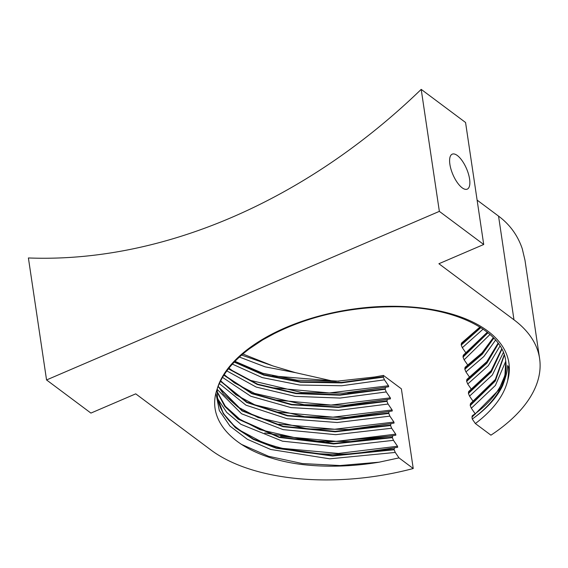 <?xml version="1.0" encoding="UTF-8"?>
<svg xmlns="http://www.w3.org/2000/svg" width="568" height="568" viewBox="0 0 568 568"><rect width="100%" height="100%" fill="white"/><g stroke="black" fill="none" stroke-linecap="round" stroke-linejoin="round"><path stroke-width="0.85" d="M273.066 365.962L241.599 355.078M239.398 357.052L265.135 366.857L295.573 372.672L273.038 365.984L242.848 353.999M295.573 372.665L331.336 380.752L272.612 375.945M475.373 423.558L472.256 419.049L473.84 417.906C487.77 407.675 497.398 396.84 502.737 385.409C506.159 376.222 507.771 369.633 507.593 365.629C508.964 366.168 508.985 371.195 507.65 380.702C503.88 395.79 493.123 410.075 475.373 423.558L490.93 435.173A179.147 92.321 171.5 0 0 539.6 358.5L524.981 260.243L522.269 248.77C517.718 235.372 509.815 224.495 498.548 216.117L477.106 200.106M483.716 244.496L465.561 122.496L421.2 89.368A545.557 416.259 -53.2 0 1 28.4 257.957L46.555 379.949L439.355 211.367L483.716 244.496L438.894 263.729L513.976 319.812L498.548 216.117M215.954 393.305L219.312 410.529L230.012 426.121L247.428 439.327L270.68 449.473L329.724 458.823L395.264 452.44L398.999 457.886L413.234 468.522L401.377 388.831L383.421 375.42L374.816 376.975L335.475 381.362L297.234 380.184L262.927 373.361L234.889 361.44M234.989 361.333L262.785 373.275L297.163 380.162L335.61 381.355L374.816 376.975M331.336 380.752L338.947 381.192M232.383 364.116L262.246 377.599L299.719 385.04L341.702 385.757L384.458 379.836L388.519 385.757L329.369 392.942L273.577 387.866M504.32 355.135L495.31 381.021L470.247 405.552L471.334 408.222L495.395 385.445L505.747 361.262L504.916 375.427L498.846 389.84L471.98 417.189L472.256 419.049M395.264 452.44L394.171 449.757L332.564 456.019L276.218 448.244L253.335 439.391L235.4 427.697L223.252 413.689L217.466 397.763M504.199 354.773L495.31 379.523L470.46 403.642L470.247 405.552M470.176 405.083L495.19 380.645L504.235 354.858M217.452 397.678L223.259 413.355L235.443 427.335L253.392 438.993L276.275 447.818L332.571 455.557L394.1 449.295L394.568 447.783L397.671 447.264L397.522 446.256L338.386 453.449L282.608 448.372M394.171 449.757L394.1 449.295M384.458 379.836L383.365 377.152L383.421 375.42M388.519 385.757L388.668 386.765L385.565 387.284L385.168 389.25L339.884 395.214L295.878 393.596L257.425 384.536L228.414 368.824M228.939 368.163L232.454 370.691L250.708 380.439L301.92 392.573L343.342 393.177L385.565 387.284M226.838 370.89L256.154 387.049L295.246 396.386L340.097 398.061L386.254 391.941L385.168 389.25M386.254 391.941L390.315 397.856L390.472 398.864L387.369 399.382L386.964 401.356L338.329 407.455L291.533 404.814L251.844 393.681L223.863 375.207M224.225 374.653L234.321 382.839L254.542 393.375L304.107 404.707L345.351 405.268L387.369 399.382M222.528 377.379L250.779 396.244L291.057 407.618L338.62 410.302L388.058 404.04L386.964 401.356M388.058 404.04L392.119 409.954L392.268 410.962L389.165 411.48L346.388 417.416L304.483 416.663L254.954 404.906L235.897 394.781L220.661 380.759M219.312 383.549L245.944 405.169L287.039 418.701L337.179 422.507L389.861 416.138L388.697 412.993L389.165 411.48M389.861 416.138L393.922 422.06L394.071 423.068L390.969 423.586L390.571 425.553L335.113 431.822L283.049 426.71L242.011 410.884L218.041 386.574M353.438 429.145L390.969 423.586M217.168 389.364L241.585 413.788L283.141 429.635L335.731 434.669L391.657 428.236L390.571 425.553M391.657 428.236L395.719 434.158L395.868 435.166L392.765 435.684L392.367 437.658L333.622 443.942L279.207 437.452L238.12 419.149L224.807 406.411L217.068 391.948M355.234 441.244L392.765 435.684M217.608 398.637L226.675 412.34L240.875 424.296L282.509 441.187L336.121 446.782L393.461 440.342L392.367 437.658M393.461 440.342L397.522 446.256M217.423 397.501C220.306 413.738 231.332 424.431 241.301 431.084L260.35 441.208C274.663 447.108 291.171 451.027 309.879 452.966C337.534 455.685 365.756 453.96 394.547 447.79L394.568 447.783M276.73 332.252L262.586 339.948L249.338 348.823C232.695 361.397 221.96 374.837 217.132 389.13C204.501 424.417 241.35 456.85 301.423 464.425A153.261 78.98 -8.5 0 0 379.204 462.175L340.033 465.547L302.353 463.552L268.607 456.303L241.081 444.211M471.98 417.189L472.256 415.748C492.669 401.853 509.006 380.354 505.655 360.588M539.6 358.5A179.147 92.321 171.5 0 0 513.976 319.812M413.234 468.522A179.147 92.321 171.5 0 1 210.21 449.458L135.738 393.844L90.916 413.085L46.555 379.949M398.999 457.886L379.204 462.167M498.406 343.633L486.946 363.094L466.647 381.348L467.734 384.018L488.317 365.636L500.01 346.004M498.079 343.178L486.762 361.731L466.853 379.445L466.647 381.348M466.576 380.887L486.776 362.753L498.25 343.413M218.119 386.375L242.174 410.579L283.198 426.312L335.184 431.353L390.5 425.091M493.812 338.123L482.324 354.183L464.844 369.25L465.93 371.919L483.865 356.512L495.587 340.076M388.768 413.454L336.781 419.66L287.33 415.868L246.775 402.506L220.441 381.199M493.322 337.619L482.047 352.856L465.057 367.34L464.844 369.25M464.773 368.788L482.14 353.843L493.613 337.917M220.533 381.007L247.002 402.187L287.5 415.456L336.867 419.191L388.697 412.993M487.997 332.784L463.041 357.144L464.134 359.821L489.992 334.467M487.323 332.237L463.254 355.241L463.041 357.144M462.977 356.683L487.749 332.578M224.005 374.994L252.071 393.34L291.696 404.395L338.4 406.986L386.9 400.894M501.885 349.292L491.27 372.047L468.444 393.446L469.537 396.123L492.335 375.008L503.369 352.522M501.686 348.908L491.171 370.634L468.657 391.544L468.444 393.446M468.373 392.985L491.114 371.699L501.771 349.071M217.075 391.622L224.807 406.063L238.134 418.772L279.243 437.026L333.622 443.473L392.303 437.197M392.431 435.919L325.336 442.337L264.752 432.979M480.833 327.629L461.244 345.046L462.331 347.715L483.091 329.12M479.932 327.054L461.457 343.143L461.244 345.046M461.173 344.584L480.535 327.431M228.599 368.596L257.68 384.181L296.042 393.17L339.955 394.739L385.097 388.789M383.365 377.152L341.56 382.903L300.5 382.25L263.737 375.107L234.25 362.107M234.485 361.859L263.985 374.738L300.649 381.795L341.588 382.413L383.293 376.69M395.719 434.158L336.49 441.35L280.642 436.231M393.922 422.06L334.694 429.245L278.845 424.133M392.119 409.954L332.983 417.146L277.205 412.07M390.315 397.856L331.087 405.048L275.239 399.929M475.388 414.086L471.334 408.222M473.584 401.988L469.537 396.123M471.788 389.882L467.734 384.018M469.985 377.784L465.93 371.919M468.188 365.685L464.134 359.821M466.385 353.58L462.331 347.715M467.918 188.739A19.035 7.427 -113.2 0 1 467.237 189.144A19.035 7.427 -113.2 0 1 452.909 174.582A19.035 7.427 -113.2 0 1 452.227 154.162A19.035 7.427 -113.2 0 1 466.15 167.801A19.035 7.427 -113.2 0 1 467.918 188.739M439.355 211.367L421.2 89.368M394.519 447.797L356.051 453.42M266.016 337.924C303.788 317.178 346.92 306.784 395.406 306.748C455.891 306.961 502.623 331.3 505.719 361.063A145.259 74.855 -8.5 0 1 473.847 417.906M507.65 380.702A148.113 76.325 171.5 0 0 384.5 306.4A148.113 76.325 171.5 0 0 217.132 389.13M387.319 399.396L349.838 404.941M389.115 411.495L350.655 417.118M221.115 382.094L220.412 381.249M385.516 387.291L347.758 392.864M217.494 397.976L217.203 388.895M390.94 423.586L348.951 429.465L307.707 428.911L258.142 417.579L237.928 407.043L223.558 394.206L218.176 386.226M392.744 435.691L350.747 441.57L309.503 441.009L259.938 429.678L239.724 419.141L225.361 406.305L217.075 391.537"/></g></svg>
